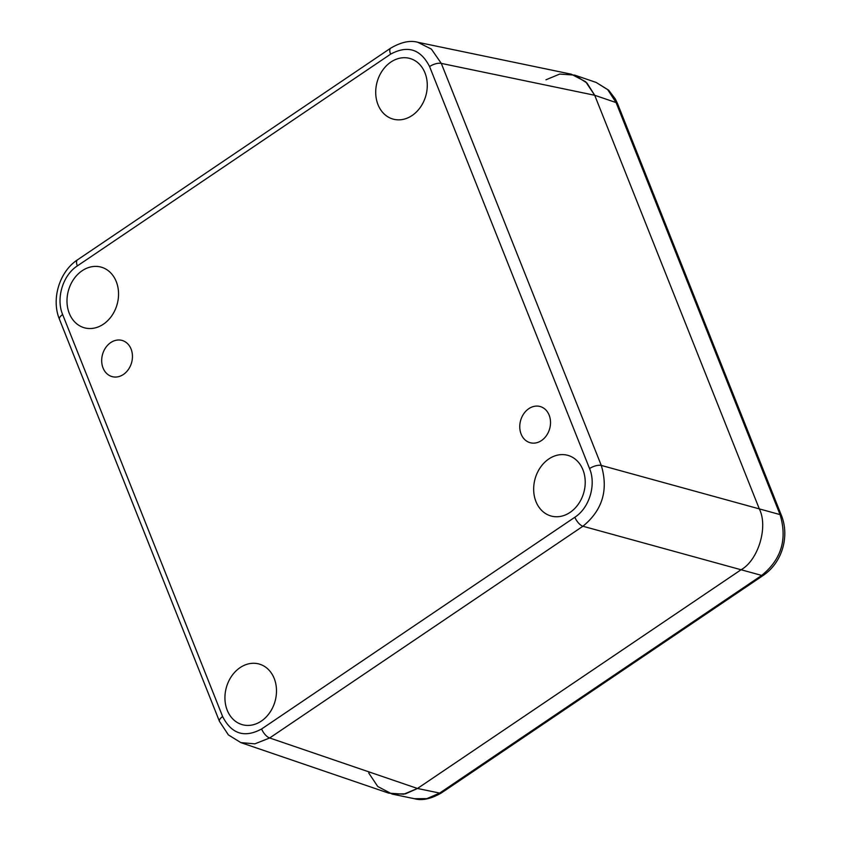 <?xml version="1.0" encoding="UTF-8"?>
<svg xmlns="http://www.w3.org/2000/svg" width="841" height="841" viewBox="0 0 841 841"><rect width="100%" height="100%" fill="white"/><g stroke="black" fill="none" stroke-linecap="round" stroke-linejoin="round"><path stroke-width="1.26" d="M368.736 773.005L377.756 786.503L392.19 794.093L405.499 793.83L417.472 788.48L740.984 569.809C758.267 560.285 768.359 526.844 759.349 508.984L594.713 95.275L586.986 83.049L574.75 75.133L559.707 74.071L545.988 79.79M441.514 792.863A8.988 3.9 -124.1 0 1 439.654 793.084L761.683 575.423C781.373 559.454 787.491 539.176 780.049 514.597L601.283 465.42C608.579 489.956 602.461 510.235 582.918 526.245L761.683 575.423A8.988 3.9 55.9 0 0 763.544 575.202L441.514 792.863C431.086 798.929 422.056 800.874 414.413 798.708L426.902 798.635L439.654 793.084L417.472 788.48L403.743 794.209L388.7 793.137L240.852 742.614L254.907 743.843L269.677 737.967A8.988 3.9 -124.1 0 1 261.625 728.968C244.605 738.177 231.611 734.046 222.644 716.585L62.655 314.555C55.8 298.492 62.833 275.175 77.351 265.903L390.592 54.171C407.612 44.962 420.605 49.083 429.572 66.555A8.988 3.648 -21.7 0 1 441.294 63.39L594.713 95.275L759.349 508.984C768.359 526.844 758.267 560.285 740.984 569.809L417.472 788.48L269.677 737.967L582.918 526.245A8.988 3.9 -124.1 0 1 574.866 517.236L261.625 728.968M417.651 42.26L571.27 74.176L585.693 81.766L594.713 95.275L616.085 102.57L607.717 89.672L596.174 82.45L574.75 75.133M417.798 42.281L431.412 49.125L441.294 63.39L601.283 465.42A8.988 3.648 158.3 0 0 589.552 468.574C596.416 484.647 589.373 507.964 574.866 517.236M541.478 440.547A18.765 15.096 -74.7 0 0 550.487 421.341A18.765 15.096 -74.7 0 0 539.575 406.382A18.765 15.096 -74.7 0 0 520.579 420.637A18.765 15.096 -74.7 0 0 529.672 442.566A18.765 15.096 -74.7 0 0 541.478 440.547M123.417 374.455A18.765 15.096 -74.7 0 0 132.415 355.249A18.765 15.096 -74.7 0 0 121.503 340.29A18.765 15.096 -74.7 0 0 102.507 354.534A18.765 15.096 -74.7 0 0 111.611 376.474A18.765 15.096 -74.7 0 0 123.417 374.455M274.208 678.477A31.464 25.304 105.3 0 1 270.213 711.949A31.464 25.304 105.3 0 1 243.575 724.984A31.464 25.304 105.3 0 1 226.303 687.675A31.464 25.304 105.3 0 1 260.163 664.348A31.464 25.304 105.3 0 1 274.208 678.477M582.929 469.804A31.464 25.304 105.3 0 1 578.944 503.275A31.464 25.304 105.3 0 1 552.306 516.311A31.464 25.304 105.3 0 1 535.034 479.002A31.464 25.304 105.3 0 1 568.884 455.675A31.464 25.304 105.3 0 1 582.929 469.804M116.258 281.588A31.464 25.304 105.3 0 1 112.273 315.06A31.464 25.304 105.3 0 1 85.635 328.095A31.464 25.304 105.3 0 1 68.363 290.786A31.464 25.304 105.3 0 1 102.224 267.459A31.464 25.304 105.3 0 1 116.258 281.588M424.989 72.904A31.464 25.304 105.3 0 1 420.994 106.376A31.464 25.304 105.3 0 1 394.355 119.411A31.464 25.304 105.3 0 1 377.083 82.103A31.464 25.304 105.3 0 1 410.944 58.786A31.464 25.304 105.3 0 1 424.989 72.904M617.588 103.748L781.552 515.764A8.988 3.648 -21.7 0 0 780.049 514.597L616.085 102.57A8.988 3.648 -21.7 0 1 617.588 103.748L615.381 99.059L608.653 90.166L596.174 82.45M417.809 42.292C410.166 40.126 401.136 42.071 390.708 48.137A8.988 3.9 55.9 0 0 390.592 54.171M390.708 48.137L77.467 259.858A8.988 3.9 55.9 0 0 77.351 265.903M77.467 259.858C59.406 271.59 51.059 299.259 59.459 319.296A8.988 3.648 -21.7 0 1 62.655 314.555M59.459 319.296L219.438 721.315A8.988 3.648 -21.7 0 1 222.644 716.585M429.572 66.555L589.552 468.574M414.424 798.719L392.19 794.093M763.544 575.202C783.003 561.746 789.342 535.549 781.552 515.764M219.438 721.315L228.384 734.908L240.862 742.614"/></g></svg>
